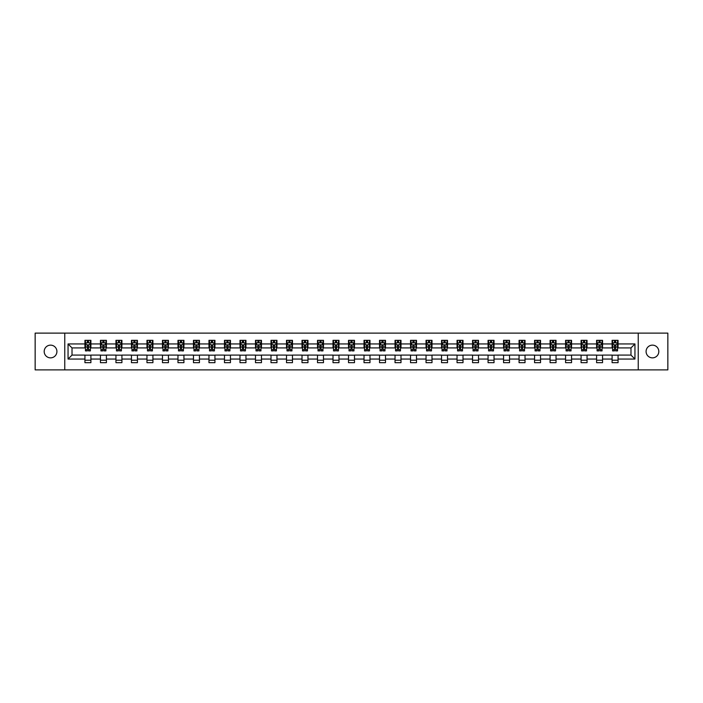 <?xml version="1.0" encoding="UTF-8"?>
<svg xmlns="http://www.w3.org/2000/svg" width="703" height="703" viewBox="0 0 703 703"><rect width="100%" height="100%" fill="white"/><g stroke="black" fill="none" stroke-linecap="round" stroke-linejoin="round"><path stroke-width="1.05" d="M652.446 345.138A6.362 6.362 0 0 0 646.083 351.5A6.362 6.362 0 0 0 652.446 357.862A6.362 6.362 0 0 0 658.808 351.5A6.362 6.362 0 0 0 652.446 345.138M50.554 345.138A6.362 6.362 0 0 0 44.192 351.5A6.362 6.362 0 0 0 50.554 357.862A6.362 6.362 0 0 0 56.917 351.5A6.362 6.362 0 0 0 50.554 345.138M638.236 369.883L667.85 369.883L667.85 333.117L638.236 333.117L638.236 369.883L64.764 369.883L64.764 333.117L35.15 333.117L35.15 369.883L64.764 369.883M638.236 333.117L64.764 333.117M618.06 343.943L618.06 340.322L612.093 340.322L612.093 343.943L602.55 343.943L602.55 340.322L596.592 340.322L596.592 343.943L587.049 343.943L587.049 340.322L581.082 340.322L581.082 343.943L571.548 343.943L571.548 340.322L565.581 340.322L565.581 343.943L556.038 343.943L556.038 340.322L550.08 340.322L550.08 343.943L540.537 343.943L540.537 340.322L534.57 340.322L534.57 343.943L525.027 343.943L525.027 340.322L519.069 340.322L519.069 343.943L509.526 343.943L509.526 340.322L503.559 340.322L503.559 343.943L494.024 343.943L494.024 340.322L488.058 340.322L488.058 343.943L478.515 343.943L478.515 340.322L472.557 340.322L472.557 343.943L463.013 343.943L463.013 340.322L457.047 340.322L457.047 343.943L447.512 343.943L447.512 340.322L441.546 340.322L441.546 343.943L432.002 343.943L432.002 340.322L426.044 340.322L426.044 343.943L416.501 343.943L416.501 340.322L410.534 340.322L410.534 343.943L400.991 343.943L400.991 340.322L395.033 340.322L395.033 343.943L385.49 343.943L385.49 340.322L379.523 340.322L379.523 343.943L369.989 343.943L369.989 340.322L364.022 340.322L364.022 343.943L354.479 343.943L354.479 340.322L348.521 340.322L348.521 343.943L338.978 343.943L338.978 340.322L333.011 340.322L333.011 343.943L323.477 343.943L323.477 340.322L317.51 340.322L317.51 343.943L307.967 343.943L307.967 340.322L302.009 340.322L302.009 343.943L292.466 343.943L292.466 340.322L286.499 340.322L286.499 343.943L276.956 343.943L276.956 340.322L270.998 340.322L270.998 343.943L261.454 343.943L261.454 340.322L255.488 340.322L255.488 343.943L245.953 343.943L245.953 340.322L239.987 340.322L239.987 343.943L230.443 343.943L230.443 340.322L224.485 340.322L224.485 343.943L214.942 343.943L214.942 340.322L208.976 340.322L208.976 343.943L199.441 343.943L199.441 340.322L193.474 340.322L193.474 343.943L183.931 343.943L183.931 340.322L177.973 340.322L177.973 343.943L168.43 343.943L168.43 340.322L162.463 340.322L162.463 343.943L152.92 343.943L152.92 340.322L146.962 340.322L146.962 343.943L137.419 343.943L137.419 340.322L131.452 340.322L131.452 343.943L121.918 343.943L121.918 340.322L115.951 340.322L115.951 343.943L106.408 343.943L106.408 340.322L100.45 340.322L100.45 343.943L90.907 343.943L90.907 340.322L84.94 340.322L84.94 343.943L68.05 343.943L68.05 359.057L72.022 355.077L84.94 355.077L84.94 362.678L90.907 362.678L90.907 355.077L100.45 355.077L100.45 362.678L106.408 362.678L106.408 355.077L115.951 355.077L115.951 362.678L121.918 362.678L121.918 355.077L131.452 355.077L131.452 362.678L137.419 362.678L137.419 355.077L146.962 355.077L146.962 362.678L152.92 362.678L152.92 355.077L162.463 355.077L162.463 362.678L168.43 362.678L168.43 355.077L177.973 355.077L177.973 362.678L183.931 362.678L183.931 355.077L193.474 355.077L193.474 362.678L199.441 362.678L199.441 355.077L208.976 355.077L208.976 362.678L214.942 362.678L214.942 355.077L224.485 355.077L224.485 362.678L230.443 362.678L230.443 355.077L239.987 355.077L239.987 362.678L245.953 362.678L245.953 355.077L255.488 355.077L255.488 362.678L261.454 362.678L261.454 355.077L270.998 355.077L270.998 362.678L276.956 362.678L276.956 355.077L286.499 355.077L286.499 362.678L292.466 362.678L292.466 355.077L302.009 355.077L302.009 362.678L307.967 362.678L307.967 355.077L317.51 355.077L317.51 362.678L323.477 362.678L323.477 355.077L333.011 355.077L333.011 362.678L338.978 362.678L338.978 355.077L348.521 355.077L348.521 362.678L354.479 362.678L354.479 355.077L364.022 355.077L364.022 362.678L369.989 362.678L369.989 355.077L379.523 355.077L379.523 362.678L385.49 362.678L385.49 355.077L395.033 355.077L395.033 362.678L400.991 362.678L400.991 355.077L410.534 355.077L410.534 362.678L416.501 362.678L416.501 355.077L426.044 355.077L426.044 362.678L432.002 362.678L432.002 355.077L441.546 355.077L441.546 362.678L447.512 362.678L447.512 355.077L457.047 355.077L457.047 362.678L463.013 362.678L463.013 355.077L472.557 355.077L472.557 362.678L478.515 362.678L478.515 355.077L488.058 355.077L488.058 362.678L494.024 362.678L494.024 355.077L503.559 355.077L503.559 362.678L509.526 362.678L509.526 355.077L519.069 355.077L519.069 362.678L525.027 362.678L525.027 355.077L534.57 355.077L534.57 362.678L540.537 362.678L540.537 355.077L550.08 355.077L550.08 362.678L556.038 362.678L556.038 355.077L565.581 355.077L565.581 362.678L571.548 362.678L571.548 355.077L581.082 355.077L581.082 362.678L587.049 362.678L587.049 355.077L596.592 355.077L596.592 362.678L602.55 362.678L602.55 355.077L612.093 355.077L612.093 362.678L618.06 362.678L618.06 355.077L630.978 355.077L630.978 347.923L618.06 347.923L618.06 343.943L634.95 343.943L634.95 359.057L618.06 359.057M612.093 359.057L602.55 359.057M596.592 359.057L587.049 359.057M581.082 359.057L571.548 359.057M565.581 359.057L556.038 359.057M550.08 359.057L540.537 359.057M534.57 359.057L525.027 359.057M519.069 359.057L509.526 359.057M503.559 359.057L494.024 359.057M488.058 359.057L478.515 359.057M472.557 359.057L463.013 359.057M457.047 359.057L447.512 359.057M441.546 359.057L432.002 359.057M426.044 359.057L416.501 359.057M410.534 359.057L400.991 359.057M395.033 359.057L385.49 359.057M379.523 359.057L369.989 359.057M364.022 359.057L354.479 359.057M348.521 359.057L338.978 359.057M333.011 359.057L323.477 359.057M317.51 359.057L307.967 359.057M302.009 359.057L292.466 359.057M286.499 359.057L276.956 359.057M270.998 359.057L261.454 359.057M255.488 359.057L245.953 359.057M239.987 359.057L230.443 359.057M224.485 359.057L214.942 359.057M208.976 359.057L199.441 359.057M193.474 359.057L183.931 359.057M177.973 359.057L168.43 359.057M162.463 359.057L152.92 359.057M146.962 359.057L137.419 359.057M131.452 359.057L121.918 359.057M115.951 359.057L106.408 359.057M100.45 359.057L90.907 359.057M84.94 359.057L68.05 359.057M612.093 343.943L612.093 347.923L602.55 347.923L602.55 343.943M596.592 343.943L596.592 347.923L587.049 347.923L587.049 343.943M581.082 343.943L581.082 347.923L571.548 347.923L571.548 343.943M565.581 343.943L565.581 347.923L556.038 347.923L556.038 343.943M550.08 343.943L550.08 347.923L540.537 347.923L540.537 343.943M534.57 343.943L534.57 347.923L525.027 347.923L525.027 343.943M519.069 343.943L519.069 347.923L509.526 347.923L509.526 343.943M503.559 343.943L503.559 347.923L494.024 347.923L494.024 343.943M488.058 343.943L488.058 347.923L478.515 347.923L478.515 343.943M472.557 343.943L472.557 347.923L463.013 347.923L463.013 343.943M457.047 343.943L457.047 347.923L447.512 347.923L447.512 343.943M441.546 343.943L441.546 347.923L432.002 347.923L432.002 343.943M426.044 343.943L426.044 347.923L416.501 347.923L416.501 343.943M410.534 343.943L410.534 347.923L400.991 347.923L400.991 343.943M395.033 343.943L395.033 347.923L385.49 347.923L385.49 343.943M379.523 343.943L379.523 347.923L369.989 347.923L369.989 343.943M364.022 343.943L364.022 347.923L354.479 347.923L354.479 343.943M348.521 343.943L348.521 347.923L338.978 347.923L338.978 343.943M333.011 343.943L333.011 347.923L323.477 347.923L323.477 343.943M317.51 343.943L317.51 347.923L307.967 347.923L307.967 343.943M302.009 343.943L302.009 347.923L292.466 347.923L292.466 343.943M286.499 343.943L286.499 347.923L276.956 347.923L276.956 343.943M270.998 343.943L270.998 347.923L261.454 347.923L261.454 343.943M255.488 343.943L255.488 347.923L245.953 347.923L245.953 343.943M239.987 343.943L239.987 347.923L230.443 347.923L230.443 343.943M224.485 343.943L224.485 347.923L214.942 347.923L214.942 343.943M208.976 343.943L208.976 347.923L199.441 347.923L199.441 343.943M193.474 343.943L193.474 347.923L183.931 347.923L183.931 343.943M177.973 343.943L177.973 347.923L168.43 347.923L168.43 343.943M162.463 343.943L162.463 347.923L152.92 347.923L152.92 343.943M146.962 343.943L146.962 347.923L137.419 347.923L137.419 343.943M131.452 343.943L131.452 347.923L121.918 347.923L121.918 343.943M115.951 343.943L115.951 347.923L106.408 347.923L106.408 343.943M100.45 343.943L100.45 347.923L90.907 347.923L90.907 343.943M84.94 343.943L84.94 347.923L72.022 347.923L68.05 343.943M72.022 347.923L72.022 355.077M634.95 359.057L630.978 355.077M630.978 347.923L634.95 343.943M84.94 342.8L85.441 342.8M87.33 342.8L88.525 342.8M90.406 342.8L90.907 342.8M84.94 347.827L85.441 347.827M87.33 347.827L88.525 347.827M90.406 347.827L90.907 347.827M84.94 355.173L90.907 355.173M84.94 360.2L90.907 360.2M100.45 355.173L106.408 355.173M100.45 360.2L106.408 360.2M100.45 342.8L100.942 342.8M102.831 342.8L104.026 342.8M105.916 342.8L106.408 342.8M100.45 347.827L100.942 347.827M102.831 347.827L104.026 347.827M105.916 347.827L106.408 347.827M115.951 355.173L121.918 355.173M115.951 360.2L121.918 360.2M115.951 342.8L116.452 342.8M118.341 342.8L119.528 342.8M121.417 342.8L121.918 342.8M115.951 347.827L116.452 347.827M118.341 347.827L119.528 347.827M121.417 347.827L121.918 347.827M131.452 355.173L137.419 355.173M131.452 360.2L137.419 360.2M131.452 342.8L131.953 342.8M133.842 342.8L135.038 342.8M136.927 342.8L137.419 342.8M131.452 347.827L131.953 347.827M133.842 347.827L135.038 347.827M136.927 347.827L137.419 347.827M146.962 355.173L152.92 355.173M146.962 360.2L152.92 360.2M146.962 342.8L147.454 342.8M149.344 342.8L150.539 342.8M152.428 342.8L152.92 342.8M146.962 347.827L147.454 347.827M149.344 347.827L150.539 347.827M152.428 347.827L152.92 347.827M162.463 355.173L168.43 355.173M162.463 360.2L168.43 360.2M162.463 342.8L162.964 342.8M164.853 342.8L166.04 342.8M167.929 342.8L168.43 342.8M162.463 347.827L162.964 347.827M164.853 347.827L166.04 347.827M167.929 347.827L168.43 347.827M177.973 355.173L183.931 355.173M177.973 360.2L183.931 360.2M177.973 342.8L178.465 342.8M180.355 342.8L181.55 342.8M183.439 342.8L183.931 342.8M177.973 347.827L178.465 347.827M180.355 347.827L181.55 347.827M183.439 347.827L183.931 347.827M193.474 355.173L199.441 355.173M193.474 360.2L199.441 360.2M193.474 342.8L193.975 342.8M195.856 342.8L197.051 342.8M198.94 342.8L199.441 342.8M193.474 347.827L193.975 347.827M195.856 347.827L197.051 347.827M198.94 347.827L199.441 347.827M208.976 355.173L214.942 355.173M208.976 360.2L214.942 360.2M208.976 342.8L209.476 342.8M211.366 342.8L212.561 342.8M214.441 342.8L214.942 342.8M208.976 347.827L209.476 347.827M211.366 347.827L212.561 347.827M214.441 347.827L214.942 347.827M224.485 355.173L230.443 355.173M224.485 360.2L230.443 360.2M224.485 342.8L224.978 342.8M226.867 342.8L228.062 342.8M229.951 342.8L230.443 342.8M224.485 347.827L224.978 347.827M226.867 347.827L228.062 347.827M229.951 347.827L230.443 347.827M239.987 355.173L245.953 355.173M239.987 360.2L245.953 360.2M239.987 342.8L240.488 342.8M242.377 342.8L243.563 342.8M245.452 342.8L245.953 342.8M239.987 347.827L240.488 347.827M242.377 347.827L243.563 347.827M245.452 347.827L245.953 347.827M255.488 355.173L261.454 355.173M255.488 360.2L261.454 360.2M255.488 342.8L255.989 342.8M257.878 342.8L259.073 342.8M260.962 342.8L261.454 342.8M255.488 347.827L255.989 347.827M257.878 347.827L259.073 347.827M260.962 347.827L261.454 347.827M270.998 355.173L276.956 355.173M270.998 360.2L276.956 360.2M270.998 342.8L271.49 342.8M273.379 342.8L274.574 342.8M276.464 342.8L276.956 342.8M270.998 347.827L271.49 347.827M273.379 347.827L274.574 347.827M276.464 347.827L276.956 347.827M286.499 355.173L292.466 355.173M286.499 360.2L292.466 360.2M286.499 342.8L287 342.8M288.889 342.8L290.075 342.8M291.965 342.8L292.466 342.8M286.499 347.827L287 347.827M288.889 347.827L290.075 347.827M291.965 347.827L292.466 347.827M302.009 355.173L307.967 355.173M302.009 360.2L307.967 360.2M302.009 342.8L302.501 342.8M304.39 342.8L305.585 342.8M307.475 342.8L307.967 342.8M302.009 347.827L302.501 347.827M304.39 347.827L305.585 347.827M307.475 347.827L307.967 347.827M317.51 355.173L323.477 355.173M317.51 360.2L323.477 360.2M317.51 342.8L318.011 342.8M319.891 342.8L321.086 342.8M322.976 342.8L323.477 342.8M317.51 347.827L318.011 347.827M319.891 347.827L321.086 347.827M322.976 347.827L323.477 347.827M333.011 355.173L338.978 355.173M333.011 360.2L338.978 360.2M333.011 342.8L333.512 342.8M335.401 342.8L336.588 342.8M338.477 342.8L338.978 342.8M333.011 347.827L333.512 347.827M335.401 347.827L336.588 347.827M338.477 347.827L338.978 347.827M348.521 355.173L354.479 355.173M348.521 360.2L354.479 360.2M348.521 342.8L349.013 342.8M350.902 342.8L352.098 342.8M353.987 342.8L354.479 342.8M348.521 347.827L349.013 347.827M350.902 347.827L352.098 347.827M353.987 347.827L354.479 347.827M364.022 355.173L369.989 355.173M364.022 360.2L369.989 360.2M364.022 342.8L364.523 342.8M366.412 342.8L367.599 342.8M369.488 342.8L369.989 342.8M364.022 347.827L364.523 347.827M366.412 347.827L367.599 347.827M369.488 347.827L369.989 347.827M379.523 355.173L385.49 355.173M379.523 360.2L385.49 360.2M379.523 342.8L380.024 342.8M381.914 342.8L383.109 342.8M384.989 342.8L385.49 342.8M379.523 347.827L380.024 347.827M381.914 347.827L383.109 347.827M384.989 347.827L385.49 347.827M395.033 355.173L400.991 355.173M395.033 360.2L400.991 360.2M395.033 342.8L395.525 342.8M397.415 342.8L398.61 342.8M400.499 342.8L400.991 342.8M395.033 347.827L395.525 347.827M397.415 347.827L398.61 347.827M400.499 347.827L400.991 347.827M410.534 355.173L416.501 355.173M410.534 360.2L416.501 360.2M410.534 342.8L411.035 342.8M412.925 342.8L414.111 342.8M416 342.8L416.501 342.8M410.534 347.827L411.035 347.827M412.925 347.827L414.111 347.827M416 347.827L416.501 347.827M426.044 355.173L432.002 355.173M426.044 360.2L432.002 360.2M426.044 342.8L426.536 342.8M428.426 342.8L429.621 342.8M431.51 342.8L432.002 342.8M426.044 347.827L426.536 347.827M428.426 347.827L429.621 347.827M431.51 347.827L432.002 347.827M441.546 355.173L447.512 355.173M441.546 360.2L447.512 360.2M441.546 342.8L442.038 342.8M443.927 342.8L445.122 342.8M447.011 342.8L447.512 342.8M441.546 347.827L442.038 347.827M443.927 347.827L445.122 347.827M447.011 347.827L447.512 347.827M457.047 355.173L463.013 355.173M457.047 360.2L463.013 360.2M457.047 342.8L457.548 342.8M459.437 342.8L460.623 342.8M462.512 342.8L463.013 342.8M457.047 347.827L457.548 347.827M459.437 347.827L460.623 347.827M462.512 347.827L463.013 347.827M472.557 355.173L478.515 355.173M472.557 360.2L478.515 360.2M472.557 342.8L473.049 342.8M474.938 342.8L476.133 342.8M478.022 342.8L478.515 342.8M472.557 347.827L473.049 347.827M474.938 347.827L476.133 347.827M478.022 347.827L478.515 347.827M488.058 355.173L494.024 355.173M488.058 360.2L494.024 360.2M488.058 342.8L488.559 342.8M490.439 342.8L491.634 342.8M493.524 342.8L494.024 342.8M488.058 347.827L488.559 347.827M490.439 347.827L491.634 347.827M493.524 347.827L494.024 347.827M503.559 355.173L509.526 355.173M503.559 360.2L509.526 360.2M503.559 342.8L504.06 342.8M505.949 342.8L507.144 342.8M509.025 342.8L509.526 342.8M503.559 347.827L504.06 347.827M505.949 347.827L507.144 347.827M509.025 347.827L509.526 347.827M519.069 355.173L525.027 355.173M519.069 360.2L525.027 360.2M519.069 342.8L519.561 342.8M521.45 342.8L522.645 342.8M524.535 342.8L525.027 342.8M519.069 347.827L519.561 347.827M521.45 347.827L522.645 347.827M524.535 347.827L525.027 347.827M534.57 355.173L540.537 355.173M534.57 360.2L540.537 360.2M534.57 342.8L535.071 342.8M536.96 342.8L538.146 342.8M540.036 342.8L540.537 342.8M534.57 347.827L535.071 347.827M536.96 347.827L538.146 347.827M540.036 347.827L540.537 347.827M550.08 355.173L556.038 355.173M550.08 360.2L556.038 360.2M550.08 342.8L550.572 342.8M552.461 342.8L553.656 342.8M555.546 342.8L556.038 342.8M550.08 347.827L550.572 347.827M552.461 347.827L553.656 347.827M555.546 347.827L556.038 347.827M565.581 355.173L571.548 355.173M565.581 360.2L571.548 360.2M565.581 342.8L566.073 342.8M567.962 342.8L569.158 342.8M571.047 342.8L571.548 342.8M565.581 347.827L566.073 347.827M567.962 347.827L569.158 347.827M571.047 347.827L571.548 347.827M581.082 355.173L587.049 355.173M581.082 360.2L587.049 360.2M581.082 342.8L581.583 342.8M583.472 342.8L584.659 342.8M586.548 342.8L587.049 342.8M581.082 347.827L581.583 347.827M583.472 347.827L584.659 347.827M586.548 347.827L587.049 347.827M596.592 355.173L602.55 355.173M596.592 360.2L602.55 360.2M596.592 342.8L597.084 342.8M598.974 342.8L600.169 342.8M602.058 342.8L602.55 342.8M596.592 347.827L597.084 347.827M598.974 347.827L600.169 347.827M602.058 347.827L602.55 347.827M612.093 355.173L618.06 355.173M612.093 360.2L618.06 360.2M612.093 342.8L612.594 342.8M614.475 342.8L615.67 342.8M617.559 342.8L618.06 342.8M612.093 347.827L612.594 347.827M614.475 347.827L615.67 347.827M617.559 347.827L618.06 347.827M88.525 341.614L87.33 341.614M90.406 349.655L88.525 349.655L88.525 350.902L90.406 350.902L90.406 344.839L89.413 342.853L86.434 342.853L85.441 344.839L85.441 350.902L87.33 350.902L87.33 349.655L85.441 349.655M85.441 344.839L85.441 340.322M90.406 344.839L90.406 340.322M87.33 342.853L87.33 340.322M88.525 340.322L88.525 342.853M88.525 349.655L88.525 345.586L87.33 345.586L87.33 349.655M104.026 341.614L102.831 341.614M105.916 349.655L104.026 349.655L104.026 350.902L105.916 350.902L105.916 344.839L104.923 342.853L101.935 342.853L100.942 344.839L100.942 350.902L102.831 350.902L102.831 349.655L100.942 349.655M100.942 344.839L100.942 340.322M105.916 344.839L105.916 340.322M102.831 342.853L102.831 340.322M104.026 340.322L104.026 342.853M104.026 349.655L104.026 345.586L102.831 345.586L102.831 349.655M119.528 341.614L118.341 341.614M121.417 349.655L119.528 349.655L119.528 350.902L121.417 350.902L121.417 344.839L120.424 342.853L117.445 342.853L116.452 344.839L116.452 350.902L118.341 350.902L118.341 349.655L116.452 349.655M116.452 344.839L116.452 340.322M121.417 344.839L121.417 340.322M118.341 342.853L118.341 340.322M119.528 340.322L119.528 342.853M119.528 349.655L119.528 345.586L118.341 345.586L118.341 349.655M135.038 341.614L133.842 341.614M136.927 349.655L135.038 349.655L135.038 350.902L136.927 350.902L136.927 344.839L135.925 342.853L132.946 342.853L131.953 344.839L131.953 350.902L133.842 350.902L133.842 349.655L131.953 349.655M131.953 344.839L131.953 340.322M136.927 344.839L136.927 340.322M133.842 342.853L133.842 340.322M135.038 340.322L135.038 342.853M135.038 349.655L135.038 345.586L133.842 345.586L133.842 349.655M150.539 341.614L149.344 341.614M152.428 349.655L150.539 349.655L150.539 350.902L152.428 350.902L152.428 344.839L151.435 342.853L148.447 342.853L147.454 344.839L147.454 350.902L149.344 350.902L149.344 349.655L147.454 349.655M147.454 344.839L147.454 340.322M152.428 344.839L152.428 340.322M149.344 342.853L149.344 340.322M150.539 340.322L150.539 342.853M150.539 349.655L150.539 345.586L149.344 345.586L149.344 349.655M166.04 341.614L164.853 341.614M167.929 349.655L166.04 349.655L166.04 350.902L167.929 350.902L167.929 344.839L166.936 342.853L163.957 342.853L162.964 344.839L162.964 350.902L164.853 350.902L164.853 349.655L162.964 349.655M162.964 344.839L162.964 340.322M167.929 344.839L167.929 340.322M164.853 342.853L164.853 340.322M166.04 340.322L166.04 342.853M166.04 349.655L166.04 345.586L164.853 345.586L164.853 349.655M181.55 341.614L180.355 341.614M183.439 349.655L181.55 349.655L181.55 350.902L183.439 350.902L183.439 344.839L182.446 342.853L179.458 342.853L178.465 344.839L178.465 350.902L180.355 350.902L180.355 349.655L178.465 349.655M178.465 344.839L178.465 340.322M183.439 344.839L183.439 340.322M180.355 342.853L180.355 340.322M181.55 340.322L181.55 342.853M181.55 349.655L181.55 345.586L180.355 345.586L180.355 349.655M197.051 341.614L195.856 341.614M198.94 349.655L197.051 349.655L197.051 350.902L198.94 350.902L198.94 344.839L197.947 342.853L194.968 342.853L193.975 344.839L193.975 350.902L195.856 350.902L195.856 349.655L193.975 349.655M193.975 344.839L193.975 340.322M198.94 344.839L198.94 340.322M195.856 342.853L195.856 340.322M197.051 340.322L197.051 342.853M197.051 349.655L197.051 345.586L195.856 345.586L195.856 349.655M212.561 341.614L211.366 341.614M214.441 349.655L212.561 349.655L212.561 350.902L214.441 350.902L214.441 344.839L213.448 342.853L210.469 342.853L209.476 344.839L209.476 350.902L211.366 350.902L211.366 349.655L209.476 349.655M209.476 344.839L209.476 340.322M214.441 344.839L214.441 340.322M211.366 342.853L211.366 340.322M212.561 340.322L212.561 342.853M212.561 349.655L212.561 345.586L211.366 345.586L211.366 349.655M228.062 341.614L226.867 341.614M229.951 349.655L228.062 349.655L228.062 350.902L229.951 350.902L229.951 344.839L228.958 342.853L225.971 342.853L224.978 344.839L224.978 350.902L226.867 350.902L226.867 349.655L224.978 349.655M224.978 344.839L224.978 340.322M229.951 344.839L229.951 340.322M226.867 342.853L226.867 340.322M228.062 340.322L228.062 342.853M228.062 349.655L228.062 345.586L226.867 345.586L226.867 349.655M243.563 341.614L242.377 341.614M245.452 349.655L243.563 349.655L243.563 350.902L245.452 350.902L245.452 344.839L244.459 342.853L241.481 342.853L240.488 344.839L240.488 350.902L242.377 350.902L242.377 349.655L240.488 349.655M240.488 344.839L240.488 340.322M245.452 344.839L245.452 340.322M242.377 342.853L242.377 340.322M243.563 340.322L243.563 342.853M243.563 349.655L243.563 345.586L242.377 345.586L242.377 349.655M259.073 341.614L257.878 341.614M260.962 349.655L259.073 349.655L259.073 350.902L260.962 350.902L260.962 344.839L259.961 342.853L256.982 342.853L255.989 344.839L255.989 350.902L257.878 350.902L257.878 349.655L255.989 349.655M255.989 344.839L255.989 340.322M260.962 344.839L260.962 340.322M257.878 342.853L257.878 340.322M259.073 340.322L259.073 342.853M259.073 349.655L259.073 345.586L257.878 345.586L257.878 349.655M274.574 341.614L273.379 341.614M276.464 349.655L274.574 349.655L274.574 350.902L276.464 350.902L276.464 344.839L275.471 342.853L272.483 342.853L271.49 344.839L271.49 350.902L273.379 350.902L273.379 349.655L271.49 349.655M271.49 344.839L271.49 340.322M276.464 344.839L276.464 340.322M273.379 342.853L273.379 340.322M274.574 340.322L274.574 342.853M274.574 349.655L274.574 345.586L273.379 345.586L273.379 349.655M290.075 341.614L288.889 341.614M291.965 349.655L290.075 349.655L290.075 350.902L291.965 350.902L291.965 344.839L290.972 342.853L287.993 342.853L287 344.839L287 350.902L288.889 350.902L288.889 349.655L287 349.655M287 344.839L287 340.322M291.965 344.839L291.965 340.322M288.889 342.853L288.889 340.322M290.075 340.322L290.075 342.853M290.075 349.655L290.075 345.586L288.889 345.586L288.889 349.655M305.585 341.614L304.39 341.614M307.475 349.655L305.585 349.655L305.585 350.902L307.475 350.902L307.475 344.839L306.482 342.853L303.494 342.853L302.501 344.839L302.501 350.902L304.39 350.902L304.39 349.655L302.501 349.655M302.501 344.839L302.501 340.322M307.475 344.839L307.475 340.322M304.39 342.853L304.39 340.322M305.585 340.322L305.585 342.853M305.585 349.655L305.585 345.586L304.39 345.586L304.39 349.655M321.086 341.614L319.891 341.614M322.976 349.655L321.086 349.655L321.086 350.902L322.976 350.902L322.976 344.839L321.983 342.853L319.004 342.853L318.011 344.839L318.011 350.902L319.891 350.902L319.891 349.655L318.011 349.655M318.011 344.839L318.011 340.322M322.976 344.839L322.976 340.322M319.891 342.853L319.891 340.322M321.086 340.322L321.086 342.853M321.086 349.655L321.086 345.586L319.891 345.586L319.891 349.655M336.588 341.614L335.401 341.614M338.477 349.655L336.588 349.655L336.588 350.902L338.477 350.902L338.477 344.839L337.484 342.853L334.505 342.853L333.512 344.839L333.512 350.902L335.401 350.902L335.401 349.655L333.512 349.655M333.512 344.839L333.512 340.322M338.477 344.839L338.477 340.322M335.401 342.853L335.401 340.322M336.588 340.322L336.588 342.853M336.588 349.655L336.588 345.586L335.401 345.586L335.401 349.655M352.098 341.614L350.902 341.614M353.987 349.655L352.098 349.655L352.098 350.902L353.987 350.902L353.987 344.839L352.994 342.853L350.006 342.853L349.013 344.839L349.013 350.902L350.902 350.902L350.902 349.655L349.013 349.655M349.013 344.839L349.013 340.322M353.987 344.839L353.987 340.322M350.902 342.853L350.902 340.322M352.098 340.322L352.098 342.853M352.098 349.655L352.098 345.586L350.902 345.586L350.902 349.655M367.599 341.614L366.412 341.614M369.488 349.655L367.599 349.655L367.599 350.902L369.488 350.902L369.488 344.839L368.495 342.853L365.516 342.853L364.523 344.839L364.523 350.902L366.412 350.902L366.412 349.655L364.523 349.655M364.523 344.839L364.523 340.322M369.488 344.839L369.488 340.322M366.412 342.853L366.412 340.322M367.599 340.322L367.599 342.853M367.599 349.655L367.599 345.586L366.412 345.586L366.412 349.655M383.109 341.614L381.914 341.614M384.989 349.655L383.109 349.655L383.109 350.902L384.989 350.902L384.989 344.839L383.996 342.853L381.017 342.853L380.024 344.839L380.024 350.902L381.914 350.902L381.914 349.655L380.024 349.655M380.024 344.839L380.024 340.322M384.989 344.839L384.989 340.322M381.914 342.853L381.914 340.322M383.109 340.322L383.109 342.853M383.109 349.655L383.109 345.586L381.914 345.586L381.914 349.655M398.61 341.614L397.415 341.614M400.499 349.655L398.61 349.655L398.61 350.902L400.499 350.902L400.499 344.839L399.506 342.853L396.518 342.853L395.525 344.839L395.525 350.902L397.415 350.902L397.415 349.655L395.525 349.655M395.525 344.839L395.525 340.322M400.499 344.839L400.499 340.322M397.415 342.853L397.415 340.322M398.61 340.322L398.61 342.853M398.61 349.655L398.61 345.586L397.415 345.586L397.415 349.655M414.111 341.614L412.925 341.614M416 349.655L414.111 349.655L414.111 350.902L416 350.902L416 344.839L415.007 342.853L412.028 342.853L411.035 344.839L411.035 350.902L412.925 350.902L412.925 349.655L411.035 349.655M411.035 344.839L411.035 340.322M416 344.839L416 340.322M412.925 342.853L412.925 340.322M414.111 340.322L414.111 342.853M414.111 349.655L414.111 345.586L412.925 345.586L412.925 349.655M429.621 341.614L428.426 341.614M431.51 349.655L429.621 349.655L429.621 350.902L431.51 350.902L431.51 344.839L430.517 342.853L427.529 342.853L426.536 344.839L426.536 350.902L428.426 350.902L428.426 349.655L426.536 349.655M426.536 344.839L426.536 340.322M431.51 344.839L431.51 340.322M428.426 342.853L428.426 340.322M429.621 340.322L429.621 342.853M429.621 349.655L429.621 345.586L428.426 345.586L428.426 349.655M445.122 341.614L443.927 341.614M447.011 349.655L445.122 349.655L445.122 350.902L447.011 350.902L447.011 344.839L446.018 342.853L443.039 342.853L442.038 344.839L442.038 350.902L443.927 350.902L443.927 349.655L442.038 349.655M442.038 344.839L442.038 340.322M447.011 344.839L447.011 340.322M443.927 342.853L443.927 340.322M445.122 340.322L445.122 342.853M445.122 349.655L445.122 345.586L443.927 345.586L443.927 349.655M460.623 341.614L459.437 341.614M462.512 349.655L460.623 349.655L460.623 350.902L462.512 350.902L462.512 344.839L461.52 342.853L458.541 342.853L457.548 344.839L457.548 350.902L459.437 350.902L459.437 349.655L457.548 349.655M457.548 344.839L457.548 340.322M462.512 344.839L462.512 340.322M459.437 342.853L459.437 340.322M460.623 340.322L460.623 342.853M460.623 349.655L460.623 345.586L459.437 345.586L459.437 349.655M476.133 341.614L474.938 341.614M478.022 349.655L476.133 349.655L476.133 350.902L478.022 350.902L478.022 344.839L477.029 342.853L474.042 342.853L473.049 344.839L473.049 350.902L474.938 350.902L474.938 349.655L473.049 349.655M473.049 344.839L473.049 340.322M478.022 344.839L478.022 340.322M474.938 342.853L474.938 340.322M476.133 340.322L476.133 342.853M476.133 349.655L476.133 345.586L474.938 345.586L474.938 349.655M491.634 341.614L490.439 341.614M493.524 349.655L491.634 349.655L491.634 350.902L493.524 350.902L493.524 344.839L492.531 342.853L489.552 342.853L488.559 344.839L488.559 350.902L490.439 350.902L490.439 349.655L488.559 349.655M488.559 344.839L488.559 340.322M493.524 344.839L493.524 340.322M490.439 342.853L490.439 340.322M491.634 340.322L491.634 342.853M491.634 349.655L491.634 345.586L490.439 345.586L490.439 349.655M507.144 341.614L505.949 341.614M509.025 349.655L507.144 349.655L507.144 350.902L509.025 350.902L509.025 344.839L508.032 342.853L505.053 342.853L504.06 344.839L504.06 350.902L505.949 350.902L505.949 349.655L504.06 349.655M504.06 344.839L504.06 340.322M509.025 344.839L509.025 340.322M505.949 342.853L505.949 340.322M507.144 340.322L507.144 342.853M507.144 349.655L507.144 345.586L505.949 345.586L505.949 349.655M522.645 341.614L521.45 341.614M524.535 349.655L522.645 349.655L522.645 350.902L524.535 350.902L524.535 344.839L523.542 342.853L520.554 342.853L519.561 344.839L519.561 350.902L521.45 350.902L521.45 349.655L519.561 349.655M519.561 344.839L519.561 340.322M524.535 344.839L524.535 340.322M521.45 342.853L521.45 340.322M522.645 340.322L522.645 342.853M522.645 349.655L522.645 345.586L521.45 345.586L521.45 349.655M538.146 341.614L536.96 341.614M540.036 349.655L538.146 349.655L538.146 350.902L540.036 350.902L540.036 344.839L539.043 342.853L536.064 342.853L535.071 344.839L535.071 350.902L536.96 350.902L536.96 349.655L535.071 349.655M535.071 344.839L535.071 340.322M540.036 344.839L540.036 340.322M536.96 342.853L536.96 340.322M538.146 340.322L538.146 342.853M538.146 349.655L538.146 345.586L536.96 345.586L536.96 349.655M553.656 341.614L552.461 341.614M555.546 349.655L553.656 349.655L553.656 350.902L555.546 350.902L555.546 344.839L554.553 342.853L551.565 342.853L550.572 344.839L550.572 350.902L552.461 350.902L552.461 349.655L550.572 349.655M550.572 344.839L550.572 340.322M555.546 344.839L555.546 340.322M552.461 342.853L552.461 340.322M553.656 340.322L553.656 342.853M553.656 349.655L553.656 345.586L552.461 345.586L552.461 349.655M569.158 341.614L567.962 341.614M571.047 349.655L569.158 349.655L569.158 350.902L571.047 350.902L571.047 344.839L570.054 342.853L567.075 342.853L566.073 344.839L566.073 350.902L567.962 350.902L567.962 349.655L566.073 349.655M566.073 344.839L566.073 340.322M571.047 344.839L571.047 340.322M567.962 342.853L567.962 340.322M569.158 340.322L569.158 342.853M569.158 349.655L569.158 345.586L567.962 345.586L567.962 349.655M584.659 341.614L583.472 341.614M586.548 349.655L584.659 349.655L584.659 350.902L586.548 350.902L586.548 344.839L585.555 342.853L582.576 342.853L581.583 344.839L581.583 350.902L583.472 350.902L583.472 349.655L581.583 349.655M581.583 344.839L581.583 340.322M586.548 344.839L586.548 340.322M583.472 342.853L583.472 340.322M584.659 340.322L584.659 342.853M584.659 349.655L584.659 345.586L583.472 345.586L583.472 349.655M600.169 341.614L598.974 341.614M602.058 349.655L600.169 349.655L600.169 350.902L602.058 350.902L602.058 344.839L601.065 342.853L598.077 342.853L597.084 344.839L597.084 350.902L598.974 350.902L598.974 349.655L597.084 349.655M597.084 344.839L597.084 340.322M602.058 344.839L602.058 340.322M598.974 342.853L598.974 340.322M600.169 340.322L600.169 342.853M600.169 349.655L600.169 345.586L598.974 345.586L598.974 349.655M615.67 341.614L614.475 341.614M617.559 349.655L615.67 349.655L615.67 350.902L617.559 350.902L617.559 344.839L616.566 342.853L613.587 342.853L612.594 344.839L612.594 350.902L614.475 350.902L614.475 349.655L612.594 349.655M612.594 344.839L612.594 340.322M617.559 344.839L617.559 340.322M614.475 342.853L614.475 340.322M615.67 340.322L615.67 342.853M615.67 349.655L615.67 345.586L614.475 345.586L614.475 349.655M90.388 344.795L85.467 344.795M85.441 342.976L86.372 342.976M89.474 342.976L90.406 342.976M87.33 346.992L85.441 346.992M90.406 346.992L88.525 346.992M88.525 342.247L87.33 342.247M105.889 344.795L100.968 344.795M100.942 342.976L101.882 342.976M104.975 342.976L105.916 342.976M102.831 346.992L100.942 346.992M105.916 346.992L104.026 346.992M104.026 342.247L102.831 342.247M121.391 344.795L116.47 344.795M116.452 342.976L117.383 342.976M120.485 342.976L121.417 342.976M118.341 346.992L116.452 346.992M121.417 346.992L119.528 346.992M119.528 342.247L118.341 342.247M136.9 344.795L131.979 344.795M131.953 342.976L132.885 342.976M135.987 342.976L136.927 342.976M133.842 346.992L131.953 346.992M136.927 346.992L135.038 346.992M135.038 342.247L133.842 342.247M152.402 344.795L147.481 344.795M147.454 342.976L148.395 342.976M151.496 342.976L152.428 342.976M149.344 346.992L147.454 346.992M152.428 346.992L150.539 346.992M150.539 342.247L149.344 342.247M167.903 344.795L162.991 344.795M162.964 342.976L163.896 342.976M166.998 342.976L167.929 342.976M164.853 346.992L162.964 346.992M167.929 346.992L166.04 346.992M166.04 342.247L164.853 342.247M183.413 344.795L178.492 344.795M178.465 342.976L179.397 342.976M182.499 342.976L183.439 342.976M180.355 346.992L178.465 346.992M183.439 346.992L181.55 346.992M181.55 342.247L180.355 342.247M198.914 344.795L193.993 344.795M193.975 342.976L194.907 342.976M198.009 342.976L198.94 342.976M195.856 346.992L193.975 346.992M198.94 346.992L197.051 346.992M197.051 342.247L195.856 342.247M214.424 344.795L209.503 344.795M209.476 342.976L210.408 342.976M213.51 342.976L214.441 342.976M211.366 346.992L209.476 346.992M214.441 346.992L212.561 346.992M212.561 342.247L211.366 342.247M229.925 344.795L225.004 344.795M224.978 342.976L225.918 342.976M229.011 342.976L229.951 342.976M226.867 346.992L224.978 346.992M229.951 346.992L228.062 346.992M228.062 342.247L226.867 342.247M245.426 344.795L240.505 344.795M240.488 342.976L241.419 342.976M244.521 342.976L245.452 342.976M242.377 346.992L240.488 346.992M245.452 346.992L243.563 346.992M243.563 342.247L242.377 342.247M260.936 344.795L256.015 344.795M255.989 342.976L256.92 342.976M260.022 342.976L260.962 342.976M257.878 346.992L255.989 346.992M260.962 346.992L259.073 346.992M259.073 342.247L257.878 342.247M276.437 344.795L271.516 344.795M271.49 342.976L272.43 342.976M275.532 342.976L276.464 342.976M273.379 346.992L271.49 346.992M276.464 346.992L274.574 346.992M274.574 342.247L273.379 342.247M291.938 344.795L287.026 344.795M287 342.976L287.931 342.976M291.033 342.976L291.965 342.976M288.889 346.992L287 346.992M291.965 346.992L290.075 346.992M290.075 342.247L288.889 342.247M307.448 344.795L302.527 344.795M302.501 342.976L303.432 342.976M306.534 342.976L307.475 342.976M304.39 346.992L302.501 346.992M307.475 346.992L305.585 346.992M305.585 342.247L304.39 342.247M322.949 344.795L318.028 344.795M318.011 342.976L318.942 342.976M322.044 342.976L322.976 342.976M319.891 346.992L318.011 346.992M322.976 346.992L321.086 346.992M321.086 342.247L319.891 342.247M338.459 344.795L333.538 344.795M333.512 342.976L334.443 342.976M337.545 342.976L338.477 342.976M335.401 346.992L333.512 346.992M338.477 346.992L336.588 346.992M336.588 342.247L335.401 342.247M353.961 344.795L349.039 344.795M349.013 342.976L349.953 342.976M353.047 342.976L353.987 342.976M350.902 346.992L349.013 346.992M353.987 346.992L352.098 346.992M352.098 342.247L350.902 342.247M369.462 344.795L364.541 344.795M364.523 342.976L365.455 342.976M368.557 342.976L369.488 342.976M366.412 346.992L364.523 346.992M369.488 346.992L367.599 346.992M367.599 342.247L366.412 342.247M384.972 344.795L380.051 344.795M380.024 342.976L380.956 342.976M384.058 342.976L384.989 342.976M381.914 346.992L380.024 346.992M384.989 346.992L383.109 346.992M383.109 342.247L381.914 342.247M400.473 344.795L395.552 344.795M395.525 342.976L396.466 342.976M399.568 342.976L400.499 342.976M397.415 346.992L395.525 346.992M400.499 346.992L398.61 346.992M398.61 342.247L397.415 342.247M415.974 344.795L411.062 344.795M411.035 342.976L411.967 342.976M415.069 342.976L416 342.976M412.925 346.992L411.035 346.992M416 346.992L414.111 346.992M414.111 342.247L412.925 342.247M431.484 344.795L426.563 344.795M426.536 342.976L427.468 342.976M430.57 342.976L431.51 342.976M428.426 346.992L426.536 346.992M431.51 346.992L429.621 346.992M429.621 342.247L428.426 342.247M446.985 344.795L442.064 344.795M442.038 342.976L442.978 342.976M446.08 342.976L447.011 342.976M443.927 346.992L442.038 346.992M447.011 346.992L445.122 346.992M445.122 342.247L443.927 342.247M462.495 344.795L457.574 344.795M457.548 342.976L458.479 342.976M461.581 342.976L462.512 342.976M459.437 346.992L457.548 346.992M462.512 346.992L460.623 346.992M460.623 342.247L459.437 342.247M477.996 344.795L473.075 344.795M473.049 342.976L473.989 342.976M477.082 342.976L478.022 342.976M474.938 346.992L473.049 346.992M478.022 346.992L476.133 346.992M476.133 342.247L474.938 342.247M493.497 344.795L488.576 344.795M488.559 342.976L489.49 342.976M492.592 342.976L493.524 342.976M490.439 346.992L488.559 346.992M493.524 346.992L491.634 346.992M491.634 342.247L490.439 342.247M509.007 344.795L504.086 344.795M504.06 342.976L504.991 342.976M508.093 342.976L509.025 342.976M505.949 346.992L504.06 346.992M509.025 346.992L507.144 346.992M507.144 342.247L505.949 342.247M524.508 344.795L519.587 344.795M519.561 342.976L520.501 342.976M523.603 342.976L524.535 342.976M521.45 346.992L519.561 346.992M524.535 346.992L522.645 346.992M522.645 342.247L521.45 342.247M540.009 344.795L535.097 344.795M535.071 342.976L536.002 342.976M539.104 342.976L540.036 342.976M536.96 346.992L535.071 346.992M540.036 346.992L538.146 346.992M538.146 342.247L536.96 342.247M555.519 344.795L550.598 344.795M550.572 342.976L551.504 342.976M554.605 342.976L555.546 342.976M552.461 346.992L550.572 346.992M555.546 346.992L553.656 346.992M553.656 342.247L552.461 342.247M571.021 344.795L566.1 344.795M566.073 342.976L567.013 342.976M570.115 342.976L571.047 342.976M567.962 346.992L566.073 346.992M571.047 346.992L569.158 346.992M569.158 342.247L567.962 342.247M586.53 344.795L581.609 344.795M581.583 342.976L582.515 342.976M585.617 342.976L586.548 342.976M583.472 346.992L581.583 346.992M586.548 346.992L584.659 346.992M584.659 342.247L583.472 342.247M602.032 344.795L597.111 344.795M597.084 342.976L598.025 342.976M601.118 342.976L602.058 342.976M598.974 346.992L597.084 346.992M602.058 346.992L600.169 346.992M600.169 342.247L598.974 342.247M617.533 344.795L612.612 344.795M612.594 342.976L613.526 342.976M616.628 342.976L617.559 342.976M614.475 346.992L612.594 346.992M617.559 346.992L615.67 346.992M615.67 342.247L614.475 342.247"/></g></svg>
